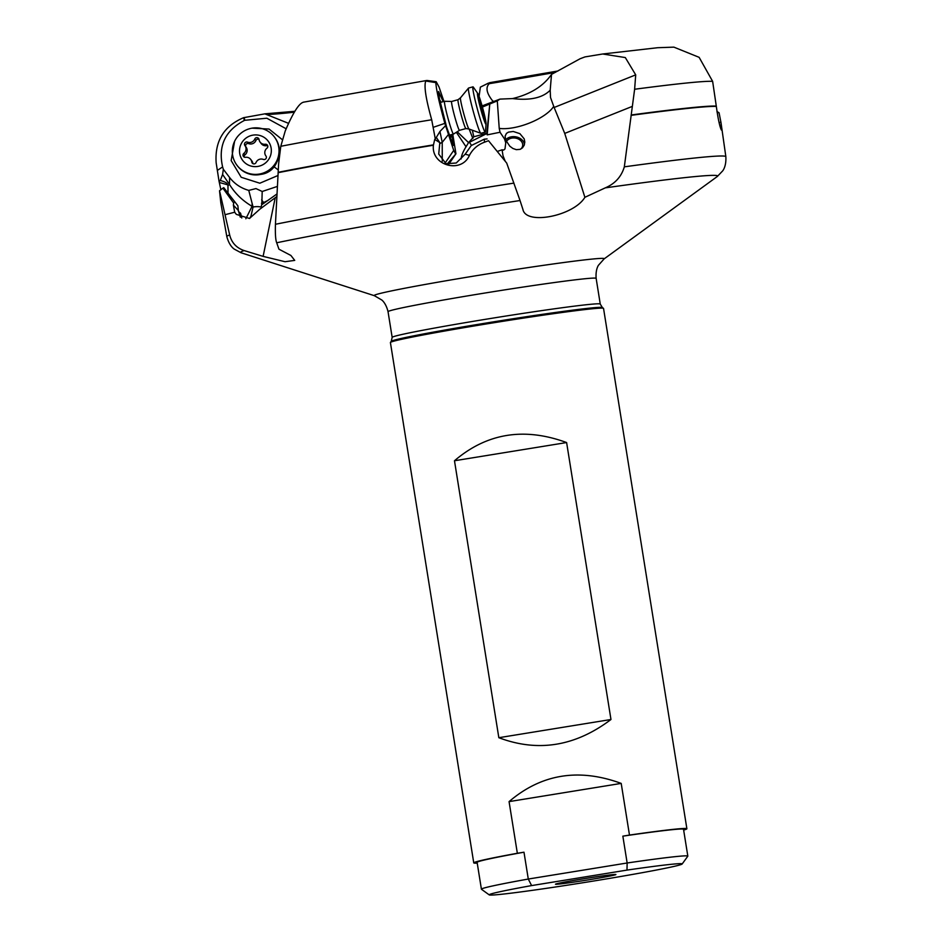 <?xml version="1.0" encoding="UTF-8"?>
<svg xmlns="http://www.w3.org/2000/svg" width="942" height="942" viewBox="0 0 942 942"><rect width="100%" height="100%" fill="white"/><g stroke="black" fill="none" stroke-linecap="round" stroke-linejoin="round"><path stroke-width="1.41" d="M477.229 863.131A107.918 3.203 -9.1 0 1 474.062 863.072A107.918 3.203 -9.1 0 1 473.755 862.884L390.412 342.547A107.918 3.203 -9.1 0 1 390.435 342.452A107.918 3.203 -9.1 0 1 494.232 322.682A107.918 3.203 -9.1 0 1 603.221 308.234A107.918 3.203 -9.1 0 1 603.469 308.328A107.918 3.203 -9.1 0 1 603.539 308.411L686.883 828.748A107.918 3.203 -9.1 0 1 683.645 830.079M626.983 870.102L627.148 862.99L528.285 879.039A104.527 3.097 170.9 0 0 481.409 889.189L477.111 862.354A104.527 3.097 170.9 0 1 523.987 852.204L528.285 879.039L531.606 885.586L626.983 870.102A97.721 2.897 -9.1 0 1 682.149 864.002L687.79 856.219A104.527 3.097 170.9 0 0 687.825 856.125L683.527 829.29A104.527 3.097 170.9 0 0 683.221 829.113A104.527 3.097 170.9 0 0 622.85 836.155L629.48 835.071A107.918 3.203 -9.1 0 1 686.565 828.571A107.918 3.203 -9.1 0 1 686.883 828.748M473.755 862.884A107.918 3.203 -9.1 0 1 517.346 853.275L523.987 852.204M687.825 856.125A104.527 3.097 170.9 0 0 687.519 855.948A104.527 3.097 170.9 0 0 627.148 862.99L622.85 836.155M629.48 835.071L621.202 783.403L509.069 801.618L517.346 853.275M481.409 889.189A104.527 3.097 170.9 0 0 481.468 889.272L489.251 894.9A97.721 2.897 -9.1 0 1 531.606 885.586M682.149 864.002A97.721 2.897 -9.1 0 1 593.048 881.111A97.721 2.897 -9.1 0 1 489.251 894.9M555.568 884.255A30.591 0.907 170.9 0 0 587.172 880.052A30.591 0.907 170.9 0 0 615.891 874.517A30.591 0.907 170.9 0 0 615.809 874.47A30.591 0.907 170.9 0 0 584.723 878.603A30.591 0.907 170.9 0 0 555.486 884.185A30.591 0.907 170.9 0 0 555.568 884.255M520.738 149.06A8.502 6.512 7.7 0 0 522.68 145.633A8.502 6.512 7.7 0 0 513.59 137.944A8.502 6.512 7.7 0 0 506.372 141.689M716.992 111.545L719.064 112.769L721.007 122.672L721.395 130.031C719.782 126.934 718.087 119.081 716.332 106.434L712.635 81.365L699.129 57.332L673.883 47.135L657.693 47.712L602.692 54L584.982 56.909L580.131 58.734L551.517 74.383C543.322 86.217 530.334 94.282 512.554 98.58L499.943 99.11L482.08 105.916M551.517 74.383L550.199 90.22L550.505 97.45L554.143 107.482L635.709 74.865L634.625 89.254L624.322 166.84A252.691 7.501 -9.1 0 1 725.128 156.242A252.691 7.501 -9.1 0 1 725.14 156.242A252.691 7.501 -9.1 0 1 725.846 156.666L720.924 122.107L719.111 122.672M624.322 166.84C621.449 176.649 615.102 183.666 605.27 187.87L584.888 197.302L564.729 133.411L631.941 106.54M555.391 72.369A196.066 5.817 -9.1 0 1 489.263 83.673C485.377 87.488 486.567 93.317 492.843 101.159L494.456 101.277M635.709 74.865L625.311 57.568L602.692 54M554.143 107.482L564.729 133.411M497.294 151.438L502.074 149.813L503.028 155.795L505.183 161.129M502.074 149.813L503.652 150.072L504.994 148.907L505.748 142.819L504.512 138.91L500.025 132.257L499.225 128.383L497.294 100.9L499.943 99.11M553.613 106.481A33.994 12.717 -20.3 0 1 499.225 128.383M303.819 102.148C299.332 102.749 293.127 112.381 285.214 131.056L280.787 146.293L278.62 163.802L275.441 224.278C275.158 233.863 275.57 240.022 276.701 242.777A241.564 7.171 -9.1 0 1 520.031 200.528L523.034 209.783M522.928 209.477C526.072 225.538 573.949 215.812 584.888 197.302M513.272 131.48L519.902 133.67L524.199 138.863L524.8 142.089L524.188 145.268L522.469 147.859L520.066 149.354L516.31 149.66L512.872 148.459L509.822 146.21L505.642 140.04L505.1 136.178L506.466 133.387L508.503 132.115L513.272 131.48M520.031 200.528L506.702 163.084L488.498 140.711L484.4 142.254C477.724 144.727 472.731 149.095 469.422 155.371C461.403 173.976 431.036 165.686 433.402 145.233A253.575 7.524 170.9 0 0 278.114 172.68M488.498 140.711L506.702 163.084M469.422 155.371L465.183 154.194L471.224 145.574L484.294 139.18L487.085 138.933M434.721 139.451L439.832 142.619L436.311 137.45L434.721 139.451L433.402 145.233M465.183 154.194L456.258 163.001L446.072 163.743L438.725 154.088L439.832 142.619M276.701 242.777L278.962 249.194L290.901 255.47L294.728 260.392L285.037 261.711L263.112 256.377L244.155 250.584C236.442 247.934 231.614 242.73 229.671 234.958L219.533 190.755L220.793 202.813L226.822 236.607A252.691 7.501 -9.1 0 1 229.671 234.958M220.875 189.825L219.321 182.477L227.564 184.773L227.976 185.68L229.483 184.42L222.595 174.47L220.298 180.475L219.074 181.441L219.321 182.477M219.074 181.441L216.154 162.813C214.694 141.123 223.843 126.087 243.601 117.691L244.367 120.458C225.173 130.502 217.92 145.998 222.618 166.934L223.325 169.277L229.601 177.496C234.546 183.878 240.928 188.176 248.77 190.402L255.953 188.577L262.194 191.485L261.817 204.708M243.601 117.691L264.855 113.852L288.535 123.331M492.843 101.159L492.701 101.948M479.066 96.39L480.361 87.135L488.509 83.073M482.41 107.058L497.294 100.9M457.247 131.739L468.551 142.607L473.791 136.79L486.849 133.234L489.769 104.044L487.202 134.871L500.025 132.257M487.202 134.871L486.908 133.505L469.375 142.324A13.6 3.238 -116.7 0 1 471.495 145.398M461.133 158.974C461.38 155.677 463.028 151.615 466.043 146.775L456.34 132.304M452.772 134.27L455.94 153.77L448.604 164.473M443.941 101.453L439.019 86.97L436.193 81.719L435.875 82.519L426.42 80.953M435.18 138.321L431.695 119.764C425.819 98.78 423.841 85.863 425.772 81.036L426.891 80.482M455.94 153.77L447.12 164.12M435.875 82.519L435.863 82.613C436.111 88.901 439.113 102.49 444.848 123.367L453.703 150.402L455.539 153.781M452.113 134.447L453.29 145.515L446.602 127.005L439.408 98.498L438.583 91.515L443.176 101.654M453.703 150.402L444.977 163.237M442.269 161.27L442.222 142.324L439.843 143.596M448.274 134.706L442.222 142.324L439.949 131.456L436.311 137.45M444.848 123.367L433.238 127.323M439.949 131.456L445.507 125.733M435.863 82.613L425.772 81.036M276.854 196.513L275.229 197.726L263.112 256.377M241.8 217.991L240.575 213.245L240.292 217.131L238.361 210.525L233.38 205.132L234.699 212.221L236.312 214.376L249.489 218.462L259.745 209.265L275.229 197.726M267.563 200.634L263.619 202.518L264.113 203.083M244.178 117.503L244.779 120.293L266.833 118.221L286.156 128.771M277.372 186.422L262.194 191.485M251.973 128.159L269.047 129.054L282.317 139.663M277.961 175.506L259.827 183.219L241.199 177.273L231.155 160.576L234.605 141.276M248.77 190.402L253.068 207.04L250.961 216.154A9.867 4.215 110 0 1 249.677 218.414M245.838 218.768L252.067 206.322C242.506 200.693 234.97 193.393 229.483 184.42L229.601 177.496M261.193 208.182L261.523 204.932L276.983 193.958M234.546 201.411L233.675 203.048L222.877 188.141L223.772 187.67L237.867 205.756L238.361 210.525M227.999 193.075L227.976 185.68M227.564 184.773C227.599 183.266 225.185 181.841 220.298 180.475M217.331 170.42L222.618 166.934M222.595 174.47L223.325 169.277M238.479 211.514L240.575 213.245M222.877 188.141L219.533 190.755M233.38 205.132L233.675 203.048M234.699 212.221L225.432 214.599M261.005 174.364A19.229 19.005 -37.1 0 0 276.583 162.589M449.864 137.367A19.229 1.307 74.8 0 0 449.876 137.367A19.229 1.307 74.8 0 0 450.029 136.048A19.229 1.307 74.8 0 0 449.911 135.047M440.986 102.254A19.229 1.307 74.8 0 0 440.585 101.336A19.229 1.307 74.8 0 0 439.784 100.276A19.229 1.307 74.8 0 0 439.761 100.288M473.791 136.79L472.484 130.808M466.043 146.775L468.551 142.607M505.607 139.922A10.197 7.807 -172.3 0 1 512.578 136.672A10.197 7.807 -172.3 0 1 524.411 144.656M509.069 801.618C541.438 773.947 578.812 767.883 621.202 783.403M566.613 442.552L610.969 719.5C575.374 746.382 537.988 752.458 498.836 737.704L454.48 460.756C486.837 433.096 524.211 427.032 566.613 442.552L454.48 460.756M498.836 737.704L610.969 719.5M274.381 136.967L274.805 137.52A23.456 23.185 142.9 0 1 241.882 170.29A23.456 23.185 142.9 0 1 237.372 165.792L236.948 165.239A23.456 23.185 142.9 0 1 269.871 132.469A23.456 23.185 142.9 0 1 272.085 167.488A23.456 23.185 142.9 0 1 236.948 165.239M265.102 138.074A15.979 15.802 142.9 0 1 268.058 160.281A15.979 15.802 142.9 0 1 245.744 163.472A15.979 15.802 142.9 0 1 242.789 141.265A15.979 15.802 142.9 0 1 265.102 138.074M256.047 162.507A5.605 5.546 142.9 0 1 263.313 159.422A2.249 2.214 -37.1 0 0 265.938 155.983A5.605 5.546 142.9 0 1 266.951 148.2A2.249 2.214 -37.1 0 0 265.303 144.256A5.605 5.546 142.9 0 1 259.062 139.557A2.249 2.214 -37.1 0 0 254.787 139.039A5.605 5.546 142.9 0 1 247.522 142.124A2.249 2.214 -37.1 0 0 244.896 145.551A5.605 5.546 142.9 0 1 244.932 145.61A5.605 5.546 142.9 0 1 243.884 153.346A2.249 2.214 -37.1 0 0 245.532 157.302A5.605 5.546 142.9 0 1 251.773 162A2.249 2.214 -37.1 0 0 256.047 162.507M252.927 163.637A2.249 2.214 142.9 0 1 252.892 163.472A5.605 5.546 -37.1 0 0 251.832 160.917L250.713 159.434M244.19 157.067A2.249 2.214 142.9 0 1 245.002 154.829A5.605 5.546 -37.1 0 0 246.05 147.093A5.605 5.546 -37.1 0 0 246.027 147.046L244.967 145.645M245.992 146.999A2.249 2.214 142.9 0 1 248.641 143.608A5.605 5.546 -37.1 0 0 255.906 140.523A2.249 2.214 142.9 0 1 259.038 139.392M260.122 142.112L261.24 143.596A5.605 5.546 -37.1 0 0 266.421 145.727A2.249 2.214 142.9 0 1 267.775 145.963M459.519 130.314A14.954 1.013 -105.2 0 1 459.508 130.326L453.514 134.058A16.991 1.154 -105.2 0 1 453.491 134.07A16.991 1.154 -105.2 0 1 451.171 128.83A16.991 1.154 -105.2 0 1 446.19 111.25A16.991 1.154 -105.2 0 1 444.565 101.277A16.991 1.154 -105.2 0 1 444.589 101.277L440.232 102.454M486.072 123.861A15.979 1.083 -105.2 0 1 483.764 119.257A15.979 1.083 -105.2 0 1 478.772 101.418A15.979 1.083 -105.2 0 1 477.818 93.564A15.979 1.083 -105.2 0 1 479.737 98.274A15.979 1.083 -105.2 0 1 484.094 113.44A15.979 1.083 -105.2 0 1 486.072 123.861L485.471 131.633A23.456 1.59 -105.2 0 1 485.295 132.104L480.891 133.305A23.456 1.59 -105.2 0 1 480.844 133.305L468.986 128.983L465.925 128.571L459.508 130.326A14.954 1.013 -105.2 0 1 457.459 125.71A14.954 1.013 -105.2 0 1 453.078 110.238A14.954 1.013 -105.2 0 1 451.642 101.465A14.954 1.013 -105.2 0 1 451.665 101.465M480.844 133.305A23.456 1.59 -105.2 0 1 477.688 126.075A23.456 1.59 -105.2 0 1 470.882 102.136A23.456 1.59 -105.2 0 1 468.527 88.077A23.456 1.59 -105.2 0 1 468.563 88.042L472.966 86.852A23.456 1.59 -105.2 0 1 473.367 87.17L477.818 93.564M485.295 132.104A23.456 1.59 -105.2 0 1 482.092 124.874A23.456 1.59 -105.2 0 1 475.215 100.617A23.456 1.59 -105.2 0 1 472.966 86.852M484.73 120.117L482.457 108.306L478.63 96.402L479.231 101.948L484.482 120.187M391.236 341.357L392.166 337.401A105.374 3.12 170.9 0 1 491.995 318.255A105.374 3.12 170.9 0 1 599.96 303.901A105.374 3.12 170.9 0 1 600.254 304.078L602.374 307.528A106.964 3.167 -9.1 0 0 602.138 307.433A106.964 3.167 170.9 0 0 494.103 321.752A106.964 3.167 170.9 0 0 391.236 341.357L390.435 342.452M716.332 106.434A253.575 7.524 170.9 0 0 631.128 115.348M605.27 187.87A241.564 7.171 -9.1 0 1 716.98 175.601A241.564 7.171 -9.1 0 1 716.992 175.601A241.564 7.171 -9.1 0 1 717.333 176.484L722.679 170.891C722.22 171.326 726.459 167.299 725.846 156.666M600.254 304.078L596.145 278.373A105.374 3.12 -9.1 0 0 595.839 278.196A105.374 3.12 170.9 0 0 487.874 292.55A105.374 3.12 170.9 0 0 388.045 311.708C385.714 302.099 380.992 299.485 381.722 299.968L374.41 295.706A116.514 3.462 -9.1 0 1 481.209 274.899A116.514 3.462 -9.1 0 1 603.928 258.485A116.514 3.462 -9.1 0 1 604.105 258.909L717.333 176.484M550.199 90.22C542.616 97.874 530.063 100.664 512.554 98.58M717.074 112.133A20.394 20.123 -127.7 0 0 719.064 112.769M716.297 106.081A253.575 7.524 170.9 0 0 631.164 114.983M712.635 81.365A253.575 7.524 170.9 0 0 634.625 89.254M275.441 224.278A252.691 7.501 -9.1 0 1 513.943 183.113M484.294 139.18A20.394 2.802 -105.5 0 1 484.4 142.254M433.426 144.868A253.575 7.524 170.9 0 0 278.137 172.315M374.41 295.706L241.093 252.774A241.564 7.171 -9.1 0 1 244.155 250.584M294.281 112.192A196.066 5.817 -9.1 0 1 267.022 114.371M558.005 70.98A199.657 5.923 -9.1 0 1 489.557 82.696L558.017 70.98M448.145 162.954L447.344 164.191M431.695 119.764A253.575 7.524 170.9 0 0 280.787 146.293M261.64 199.892L263.619 202.518A10.197 6.158 -37 0 0 261.452 203.331M253.068 207.04A13.6 8.796 173.6 0 1 257.978 206.651A13.6 8.796 173.6 0 1 261.323 207.075M252.986 206.486A10.197 7.242 -179 0 0 252.067 206.322L252.126 203.413M278.267 169.972L274.122 166.852A20.394 0.836 -142.7 0 1 273.769 166.663M452.925 138.415L450.123 134.989M472.872 138.533L469.151 129.078M252.892 163.472L251.773 162M245.002 154.829L243.884 153.346M248.641 143.608L247.522 142.124M255.906 140.523L254.787 139.039M266.421 145.727L265.303 144.256M465.925 128.571A14.954 1.013 -105.2 0 1 463.888 123.955A14.954 1.013 74.8 0 1 459.496 108.495A14.954 1.013 74.8 0 1 458.071 99.711L451.642 101.465L444.589 101.277M468.986 128.983A16.191 1.095 -105.2 0 1 466.855 124.003A16.191 1.095 74.8 0 1 462.204 107.682A16.191 1.095 74.8 0 1 460.508 97.791L458.071 99.711M484.27 115.583L483.234 115.866M479.996 104.586L481.291 104.232M480.962 108.707L482.457 108.306M602.374 307.528L603.469 308.328M392.166 337.401L388.045 311.708M596.145 278.373C595.356 268.517 599.03 264.561 598.476 265.244L604.105 258.909M241.093 252.774L234.275 249.124C234.841 249.383 229.554 246.886 226.822 236.607M436.193 81.719L427.374 80.517M426.679 80.494L303.359 102.195M264.643 113.852L294.822 111.297M246.05 147.093L244.932 145.61M453.491 134.07L449.157 135.259M468.527 88.077L460.497 97.815"/></g></svg>
